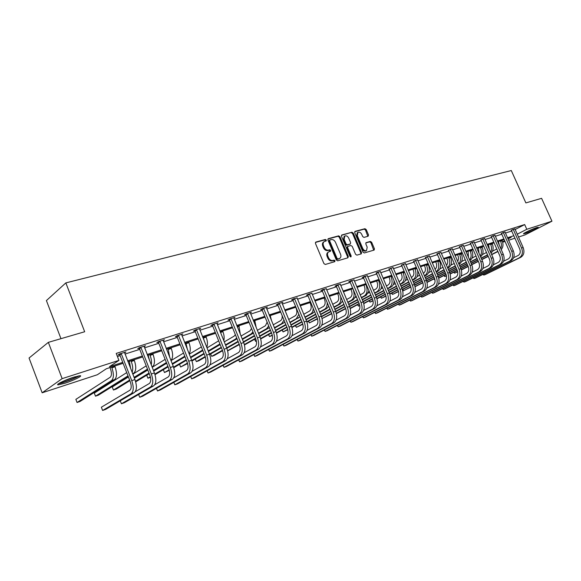 <?xml version="1.0" encoding="UTF-8"?>
<svg xmlns="http://www.w3.org/2000/svg" width="581" height="581" viewBox="0 0 581 581"><rect width="100%" height="100%" fill="white"/><g stroke="black" fill="none" stroke-linecap="round" stroke-linejoin="round"><path stroke-width="0.87" d="M326.333 240.062L325.382 239.459L315.882 242.045L315.447 243.41L323.937 263.6L325.302 264.457L334.758 261.675L335.041 260.716L334.097 260.114L332.884 260.47C331.076 260.76 329.63 259.845 328.541 257.724L327.837 256.054C327.154 254.115 327.452 252.72 328.737 251.849L330.487 251.29L330.683 250.375L329.739 249.772L328.519 250.113C326.704 250.389 325.258 249.467 324.169 247.353L323.472 245.683C322.789 243.773 323.087 242.386 324.351 241.529L326.144 240.962L326.333 240.062M325.68 241.108L324.685 239.909L315.425 242.43M334.373 261.791L334.336 261.145L333.385 260.549L332.172 260.905L332.884 260.47M330.023 251.435L329.028 250.215L327.815 250.556L328.519 250.113M525.217 233.439L523.604 233.809C522.275 233.751 532.349 228.958 536.597 227.636L538.166 227.287C539.422 227.382 529.444 232.109 525.217 233.439M64.898 383.249L58.216 384.847C54.912 384.963 64.978 379.959 73.54 377.251L80.076 375.711C83.257 375.646 73.351 380.548 64.898 383.249M368.136 236.227L368.499 234.927L366.197 229.539L364.919 228.696L355.093 231.369L354.715 232.676L363.002 252.132L364.302 252.967L374.171 250.048L374.425 248.777L371.629 242.248L370.351 241.413L366.066 242.647L365.812 243.911L367.207 247.172L366.524 250.578C365.035 251.065 363.771 250.36 362.755 248.465L357.3 235.668L357.961 232.313C359.465 231.819 360.736 232.523 361.767 234.433L362.675 236.554L363.96 237.397L368.136 236.227M123.107 363.307L106.374 368.739L97.361 374.738L42.159 392.792L29.05 358.019L48.346 342.354L84.673 331.751L65.842 282.896L511.295 170.538L525.87 202.914L541.594 198.324L551.95 221.201L524.963 234.92L518.47 237.041M48.346 342.354L62.138 378.638L118.931 360.387L109.468 366.684L122.744 362.384M515.107 229.539L524.672 224.564L116.222 353.422L118.931 360.387M524.672 224.564L526.793 229.292L551.95 221.201M339.965 236.707L338.636 235.85L328.323 238.653L327.909 240.004L336.334 259.961L337.677 260.811L347.932 257.79L348.331 256.439L339.965 236.707L339.26 237.157L337.931 236.3L327.88 239.038M341.875 234.971L351.933 232.233L353.241 233.083L361.535 252.561L361.273 253.846L356.901 255.146L355.587 254.311L352.209 246.351L350.895 245.502L347.903 246.366L347.641 247.651L351.171 255.974L350.982 256.882L349.973 256.33L341.475 236.293L341.548 235.174M42.159 392.792L62.138 378.638M65.842 282.896L46.407 300.573L60.969 338.672M514.911 238.203L508.607 240.265M505.02 241.442L502.667 242.212M502.529 241.747L504.664 240.65M508.012 238.929L511.164 237.309L507.779 238.413M517.199 234.216L526.793 229.292M127.617 360.808L142.36 356.03M147.167 354.475L161.395 349.864M166.144 348.331L179.878 343.879M184.562 342.362L197.83 338.062M202.457 336.566L215.275 332.412M219.843 330.938L232.233 326.921M236.75 325.462L248.726 321.584M253.185 320.138L264.769 316.384M269.177 314.953L280.383 311.329M284.741 309.913L295.591 306.405M299.89 305.01L310.392 301.604M314.655 300.224L324.823 296.935M329.028 295.569L338.883 292.381M343.044 291.03L352.594 287.936M356.705 286.607L365.957 283.608M370.032 282.293L379.001 279.388M383.024 278.081L391.725 275.263M395.712 273.971L404.151 271.24M408.087 269.962L416.279 267.311M420.179 266.047L428.124 263.476M431.981 262.227L439.701 259.729M443.514 258.487L451.009 256.061M454.785 254.841L462.062 252.481M465.802 251.268L472.876 248.98M476.573 247.782L483.443 245.56M487.11 244.369L493.785 242.212M497.416 241.035L503.901 238.929M507.496 237.767L513.8 235.726M504.192 239.575L497.699 241.681M494.075 242.858L487.401 245.029M483.733 246.221L476.87 248.45M473.166 249.648L466.1 251.943M462.36 253.156L455.083 255.517M451.306 256.744L443.819 259.177M439.999 260.419L432.286 262.924M428.429 264.173L420.484 266.752M416.584 268.023L408.399 270.681M404.456 271.959L396.017 274.697M392.037 275.99L383.337 278.815M379.313 280.122L370.344 283.034M366.277 284.356L357.024 287.355M352.907 288.692L343.364 291.793M339.202 293.144L329.354 296.339M325.149 297.712L314.982 301.009M310.726 302.389L300.224 305.802M295.918 307.196L285.075 310.719M280.717 312.135L269.511 315.774M265.103 317.204L253.519 320.966M249.06 322.411L237.084 326.297M232.574 327.764L220.184 331.787M215.616 333.269L202.805 337.43M198.172 338.934L184.911 343.24M180.226 344.765L166.493 349.217M161.75 350.764L147.523 355.383M142.715 356.945L127.973 361.731M117.413 356.473L120.114 355.616M124.988 354.061L139.752 349.37M144.56 347.837L158.809 343.306M163.559 341.795L177.307 337.416M182.006 335.927L195.281 331.7M199.915 330.226L212.748 326.144M217.33 324.692L229.727 320.748M234.252 319.31L246.242 315.49M250.709 314.074L262.307 310.385M266.723 308.976L277.943 305.41M282.308 304.023L293.173 300.566M297.479 299.193L307.995 295.852M312.258 294.494L322.448 291.255M326.66 289.912L336.522 286.774M340.691 285.453L350.256 282.41M354.374 281.102L363.641 278.154M367.715 276.854L376.706 274M380.737 272.714L389.444 269.94M393.431 268.676L401.892 265.989M405.836 264.733L414.035 262.118M417.942 260.884L425.902 258.349M429.766 257.122L437.493 254.66M441.313 253.447L448.822 251.057M452.606 249.852L459.891 247.535M463.638 246.344L470.719 244.093M474.43 242.916L481.308 240.723M484.975 239.554L491.664 237.433M495.295 236.271L501.795 234.208M505.397 233.061L511.716 231.049M511.28 230.279L514.882 228.899M501.359 233.431L504.991 232.037M491.221 236.641L494.896 235.24M480.857 239.931L484.569 238.515M470.261 243.286L474.016 241.863M459.433 246.722L463.224 245.284M448.358 250.237L452.192 248.784M437.021 253.824L440.899 252.372M425.43 257.506L429.344 256.032M413.556 261.268L417.521 259.787M401.406 265.125L405.415 263.629M388.958 269.068L393.01 267.565M376.205 273.114L377.076 272.402L380.308 271.596M363.14 277.253L362.188 277.558L363.982 276.549L367.286 275.728M349.747 281.502L348.767 281.814L350.554 280.805L353.945 279.962M336.014 285.859L335.012 286.179L336.784 285.162L340.263 284.305M321.925 290.326L320.894 290.653L322.658 289.636L326.224 288.764M307.472 294.908L306.419 295.242L308.17 294.226L311.823 293.34M292.635 299.614L291.553 299.956L293.289 298.939L297.044 298.031M277.406 304.444L276.295 304.793L278.016 303.776L282.954 302.207L281.872 302.854M261.762 309.404L260.622 309.767L262.321 308.743L267.398 307.138L266.28 307.807M245.69 314.495L244.514 314.873L246.199 313.849L251.413 312.2L250.266 312.89M229.168 319.739L227.963 320.116L229.626 319.1L234.985 317.4L233.802 318.127M212.181 325.12L210.939 325.52L212.581 324.496L218.093 322.753L216.88 323.501M194.708 330.662L193.429 331.068L195.049 330.052L200.721 328.25L199.465 329.042M176.726 336.37L175.411 336.784L177.002 335.767L182.841 333.915L181.548 334.743M158.214 342.238L156.863 342.667L158.417 341.65L164.438 339.747L163.101 340.611M139.149 348.28L137.755 348.723L139.28 347.707L145.475 345.746L144.103 346.654M119.504 354.512L118.066 354.969L119.563 353.952L125.946 351.933L124.53 352.885M324.089 241.696L323.646 241.979C322.382 242.836 322.092 244.223 322.767 246.126L323.472 245.683M327.815 250.556C325.999 250.825 324.554 249.91 323.472 247.796L322.767 246.126M328.497 251.994L328.033 252.292C326.747 253.156 326.442 254.558 327.132 256.49L327.837 256.054M332.172 260.905C330.364 261.189 328.919 260.273 327.837 258.16L327.132 256.49M347.627 257.884L347.612 256.867L339.26 237.157M329.95 239.938L329.659 240.883L337.045 258.378L337.989 258.973L339.66 258.436C340.945 257.579 341.243 256.177 340.553 254.253L335.513 242.342C334.445 240.251 333.015 239.336 331.221 239.59L329.95 239.938M329.71 240.091L328.955 241.326L329.659 240.883M339.151 258.748L337.278 259.409L336.334 258.806L328.955 241.326M341.446 235.341L351.933 232.233M360.83 253.991L360.816 252.989L352.529 233.526L351.229 232.676M347.322 246.751L346.93 248.087L350.452 256.403L351.171 255.974M350.532 256.896L350.452 256.403M348.702 238.108C347.656 236.169 346.363 235.458 344.816 235.973L344.126 239.372L346.065 243.933L347.38 244.783L350.372 243.926L350.633 242.647L348.702 238.108M344.627 236.097L344.112 236.423L343.422 239.815L344.126 239.372M349.835 244.231L346.675 245.226L345.354 244.376L343.422 239.815M357.78 232.422L357.25 232.756L356.589 236.111L357.3 235.668M365.95 250.919L365.805 251.007C364.309 251.493 363.052 250.789 362.036 248.893L356.589 236.111M373.721 250.193L370.91 242.676L369.632 241.849L365.79 242.945M367.817 236.314L365.485 229.982L364.207 229.139L354.679 231.739M109.998 367.562L110.455 368.739C111.85 372.915 111.755 375.769 110.172 377.287L75.864 399.365L77.048 402.488L111.465 380.628C113.847 378.354 113.992 374.077 111.893 367.788L111.603 367.039M77.048 402.488L80.04 401.464L114.588 379.582C116.977 377.309 117.13 373.038 115.038 366.764L114.747 366.023M121.001 353.502L121.327 353.88L119.831 354.889L130.209 381.572C131.64 385.864 131.517 388.762 129.824 390.279L101.363 407.208L102.612 410.462L131.153 393.707C133.703 391.449 133.899 387.091 131.742 380.635L121.327 353.88M102.612 410.462L105.662 409.373L134.313 392.603C136.869 390.345 137.072 385.995 134.923 379.553L124.516 352.384M119.831 354.889L119.221 354.185M129.352 361.28L130.66 368.615M132.686 373.823L133.753 373.162C136.208 370.896 136.397 366.669 134.334 360.489L134.044 359.755M132.119 372.356C133.136 369.451 132.853 365.819 131.277 361.484L130.994 360.75M126.723 372.61L94.304 393.097L95.487 396.169L127.994 375.878M95.487 396.169L98.392 395.174L128.263 376.575M148.155 355.173L149.52 360.474M152.113 367.083L152.367 366.923C154.88 364.657 155.112 360.481 153.064 354.395L152.781 353.669M151.249 364.868C151.808 362.065 151.423 358.891 150.101 355.361L149.818 354.635M146.216 365.877L132.831 374.2M128.408 376.953L112.256 386.997L113.426 390.025L129.621 380.076M134.058 377.352L147.48 369.102M113.426 390.025L116.258 389.059L129.875 380.715M134.313 377.991L147.741 369.763M140.682 347.264L141.001 347.641L139.469 348.651L149.76 374.919C151.176 379.139 151.016 382.007 149.288 383.525L135.22 391.768M120.282 400.817L121.422 403.773L150.602 386.902C153.217 384.644 153.457 380.33 151.321 373.975L141.001 347.641M121.422 403.773L124.392 402.72L153.667 385.828C156.289 383.569 156.536 379.27 154.408 372.922L144.088 346.189M139.469 348.651L138.881 347.975M159.775 341.221L160.095 341.584L158.533 342.601L168.73 368.456C170.124 372.617 169.942 375.457 168.17 376.967L154.807 384.695M138.634 394.506L139.716 397.281L169.485 380.294C172.15 378.035 172.426 373.772 170.327 367.512L160.095 341.584M139.716 397.281L142.599 396.257L172.455 379.248C175.128 376.989 175.418 372.741 173.32 366.495L163.087 340.168M158.533 342.601L157.959 341.948M58.637 383.634C62.668 383.206 75.995 378.108 79.219 375.776M78.217 375.951C76.002 377.919 62.53 383.068 59.509 383.097M62.349 381.644L75.16 376.749M525.173 232.611L536.256 227.752M535.566 227.992L525.805 232.277M170.952 360.496C173.058 357.94 173.16 353.931 171.272 348.469L170.988 347.758M169.703 357.344L168.105 348.694M165.142 359.37L152.2 367.294M147.821 369.974L134.393 378.202M129.955 380.918L130.936 384.019M135.504 381.252L149.034 373.06M153.42 370.409L166.398 362.551M135.685 381.87L149.266 373.663M153.66 371.012L166.645 363.169M178.316 335.346L178.628 335.709L177.038 336.726L187.147 362.188C188.527 366.284 188.317 369.088 186.516 370.605L173.77 377.875M156.478 388.355L157.502 390.962L187.808 373.873C190.532 371.615 190.851 367.403 188.774 361.237L178.628 335.709M157.502 390.962L160.305 389.967L190.699 372.864C193.422 370.605 193.749 366.4 191.679 360.249L181.533 334.329M177.038 336.726L176.486 336.094M189.152 353.894C190.706 351.113 190.648 347.387 188.963 342.717L188.687 342.013M187.481 349.697L185.884 342.928M183.523 353.059L171.003 360.627M166.667 363.241L153.682 371.077M149.295 373.736L146.746 375.268L147.901 378.216L150.341 376.757M154.822 374.084L167.873 366.291M172.216 363.699L184.773 356.204M147.901 378.216L150.472 377.338M155.011 374.665L168.098 366.858M172.441 364.272L185.005 356.785M196.327 329.645L196.632 330.001L195.013 331.025L205.035 356.095C206.4 360.133 206.168 362.907 204.33 364.418L192.158 371.288M205.616 367.642L208.419 366.662L177.539 383.852L174.808 384.818L173.835 382.356L174.808 384.818L205.616 367.642C208.383 365.384 208.739 361.222 206.691 355.144L196.632 330.001M208.419 366.662C211.194 364.403 211.557 360.242 209.509 354.178L199.45 328.657M195.013 331.025L194.482 330.407M206.756 347.3C207.845 344.482 207.649 341.091 206.168 337.118L205.892 336.428M204.483 341.621L203.168 337.314M201.375 346.944L189.261 354.178M163.348 369.69L164.474 372.537L169.173 369.77M173.574 367.17L186.174 359.741M190.474 357.213L202.616 350.038M164.474 372.537L169.318 370.329M173.763 367.715L186.392 360.285M190.684 357.758L202.842 350.604M213.823 324.104L214.12 324.459L212.479 325.476L222.421 350.176C223.765 354.156 223.511 356.901 221.644 358.412L210.002 364.904M222.915 361.585L225.646 360.634L194.301 377.897L191.65 378.841L190.699 376.524L191.65 378.841L222.915 361.585C225.726 359.334 226.118 355.209 224.092 349.217L214.12 324.459M225.646 360.634C228.464 358.375 228.863 354.265 226.837 348.288L216.858 323.145M212.479 325.476L211.971 324.873M223.787 340.727C224.477 338.026 224.179 335.012 222.901 331.671L222.625 330.996M218.652 340.822L207.01 347.932M179.551 364.309L180.618 367.01L179.544 364.309M187.605 363.553L180.618 367.01L187.452 363.031M191.781 360.503L203.96 353.408M208.209 350.931L219.909 343.945M191.97 361.019L204.171 353.923M208.419 351.447L220.177 344.606M230.831 318.715L231.129 319.063L229.466 320.087L239.314 344.424C240.65 348.346 240.367 351.062 238.479 352.573L227.338 358.724M207.163 370.809L208.042 373.017L239.742 355.695C242.589 353.444 243.018 349.37 241.013 343.465L231.129 319.063M207.119 370.838L208.042 373.017L210.627 372.094L242.393 354.773C245.247 352.522 245.676 348.447 243.679 342.558L233.787 317.778M229.466 320.087L228.972 319.499M240.28 334.162L238.914 325.709M235.363 334.656L234.187 336.101L224.259 341.889M205.362 357.017L198.847 360.765L196.363 361.614L195.325 359.065L196.363 361.614L205.202 356.523M209.465 354.061L221.252 347.271M225.45 344.853L235.407 339.115L236.67 337.888M209.654 354.548L221.448 347.765M225.653 345.339L237.033 338.796M247.375 313.479L247.666 313.82L245.981 314.844L255.749 338.825C257.063 342.696 256.766 345.383 254.848 346.886L244.18 352.725M223.169 365.253L224.012 367.345L256.098 349.973C258.988 347.728 259.446 343.691 257.463 337.866L247.666 313.82M223.097 365.296L224.012 367.345L226.532 366.451L258.683 349.065C261.573 346.821 262.031 342.797 260.056 336.987L250.244 312.571M245.981 314.844L245.502 314.277M256.221 327.575L254.768 320.559M251.522 328.461L250.033 330.843L241.035 336.029M222.617 350.699L214.135 355.528L211.709 356.356L210.91 354.584L211.709 356.356L222.443 350.234M226.655 347.83L238.065 341.323M242.219 338.955L251.239 333.806L252.924 331.896M226.837 348.295L238.254 341.795M242.408 339.427L253.432 333.145M263.469 308.38L263.752 308.722L262.046 309.738L271.734 333.385C273.034 337.198 272.714 339.856 270.775 341.359L260.557 346.901M238.769 359.835L239.568 361.818L272.017 344.402C274.936 342.158 275.423 338.164 273.469 332.426L263.752 308.722M238.66 359.893L239.568 361.818L242.023 360.946L274.53 343.524C277.457 341.279 277.943 337.292 275.99 331.569L266.258 307.494M262.046 309.738L261.581 309.186M271.596 320.857L270.201 315.548M267.137 322.164L265.459 325.723L257.347 330.349M227.621 350.699L239.205 344.155M243.374 341.802L254.42 335.564M258.53 333.24L266.657 328.643L268.691 325.963M227.672 350.888L239.379 344.591M243.548 342.238L254.601 336.007M258.712 333.683L269.381 327.648M286.23 313.529L285.242 310.668M282.126 315.556C282.395 318.105 281.85 319.826 280.492 320.727L273.23 324.83M244.347 344.518L255.517 338.265M259.634 335.956L270.332 329.964M274.399 327.691L281.683 323.617L284 320.095M244.463 344.954L255.684 338.679M259.809 336.37L270.506 330.393M274.573 328.12L284.864 322.201M295.729 307.262L296.143 308.264C297.37 311.844 297.036 314.379 295.141 315.861L288.684 319.477M254.703 339.231L255.56 341.337L254.609 339.282M256.403 341.047L255.56 341.337L256.366 340.887M260.608 338.534L271.392 332.55M275.467 330.284L285.823 324.539M289.854 322.302L296.317 318.708L298.852 314.277M260.724 338.948L271.552 332.949M275.634 330.691L285.99 324.946M290.021 322.709L299.898 316.819M310.058 302.607L310.472 303.594C311.685 307.131 311.336 309.637 309.426 311.118L303.74 314.277M268.654 334.554L269.482 336.566L268.538 334.62M272.351 335.448L269.482 336.566L272.264 335.034M276.425 332.746L286.847 327.009M290.878 324.786L300.914 319.26M304.894 317.066L310.588 313.929C312.193 312.97 313.086 311.155 313.261 308.482M276.549 333.138L286.999 327.386M291.037 325.171L301.074 319.652M305.061 317.458L312.847 313.174L314.51 311.489M324.031 298.068L324.445 299.048C325.643 302.534 325.28 305.018 323.348 306.499L318.403 309.223M282.286 329.979L283.078 331.911L282.141 330.059M287.82 329.761L283.078 331.911L287.726 329.369M291.815 327.132L301.895 321.627M305.882 319.448L315.614 314.132M319.55 311.975L324.51 309.266C326.399 308.104 327.299 305.896 327.212 302.65M291.945 327.51L302.047 321.997M306.034 319.819L315.766 314.503M319.71 312.353L326.711 308.533L328.715 306.231M337.663 293.645L338.069 294.611C339.253 298.053 338.876 300.515 336.936 301.982L332.695 304.306M295.598 325.513L296.361 327.357L295.431 325.607M302.875 324.249L296.361 327.357L302.774 323.878M306.804 321.692L316.558 316.405M320.501 314.263L329.935 309.143M333.835 307.029L338.084 304.72C340.335 303.26 341.192 300.559 340.662 296.608M306.935 322.048L316.703 316.754M320.654 314.611L330.081 309.506M333.981 307.393L340.234 304.001L342.529 301.045M350.96 289.323L351.36 290.275C352.536 293.681 352.151 296.121 350.19 297.581L346.617 299.52M347.75 302.214L351.331 300.283C354.279 298.097 354.868 294.444 353.095 289.316L352.841 288.713M342.768 301.619L342.136 301.96M308.605 321.14L309.346 322.913L308.409 321.249M317.538 318.904L309.346 322.913L317.429 318.555M321.402 316.413L330.843 311.329M334.75 309.223L343.894 304.291M321.533 316.754L330.988 311.663M334.896 309.557L344.039 304.64M347.903 302.563L353.43 299.585L355.964 295.911M363.938 285.111L364.338 286.048C365.5 289.418 365.1 291.829 363.132 293.282L360.198 294.865M361.324 297.53L364.265 295.954C367.228 293.775 367.831 290.151 366.081 285.097L365.834 284.501M356.385 296.927L355.398 297.457M322.063 318.548L331.7 313.391M335.622 311.293L344.773 306.39M348.644 304.321L357.504 299.571M322.063 318.555L331.816 313.718M335.753 311.612L344.911 306.717M348.782 304.647L357.649 299.905M361.469 297.857L366.306 295.271L369.029 290.834M376.611 281.001L377.011 281.923C378.158 285.249 377.744 287.639 375.769 289.091L373.445 290.333M374.563 292.962L376.887 291.727C379.865 289.556 380.49 285.968 378.761 280.972L378.507 280.383M369.676 292.359L368.332 293.078M336.297 313.326L345.608 308.373M349.479 306.31L358.361 301.59M362.181 299.549L370.787 294.974M336.377 313.653L345.731 308.685M349.609 306.623L358.492 301.902M362.319 299.869L370.918 295.293M374.701 293.282L378.885 291.059C380.548 290.101 381.499 288.343 381.732 285.787M388.987 276.984L389.379 277.9C390.519 281.182 390.091 283.543 388.108 284.995L386.372 285.917M387.483 288.517L389.219 287.595C392.211 285.431 392.85 281.887 391.136 276.941L390.89 276.36M382.639 287.907L380.962 288.801M346.015 309.658L345.63 308.736M350.169 308.257L359.167 303.493M362.994 301.466L371.608 296.913M375.391 294.908L383.743 290.493M350.256 308.569L359.29 303.79M363.125 301.764L371.738 297.218M375.522 295.213L383.867 290.798M387.614 288.822L391.166 286.941C393.083 285.816 394.049 283.739 394.071 280.725M279.127 303.42L279.41 303.761L277.689 304.778L287.29 328.091C288.575 331.853 288.241 334.482 286.273 335.978L276.483 341.25M253.962 354.548L254.732 356.436L287.508 338.977C290.464 336.74 290.972 332.79 289.04 327.125L279.41 303.761M253.817 354.621L254.732 356.436L257.122 355.587L289.955 338.12C292.911 335.883 293.427 331.94 291.495 326.29L281.85 302.563M277.689 304.778L277.231 304.233M294.371 298.598L294.647 298.925L292.911 299.941L302.432 322.934C303.703 326.645 303.355 329.245 301.372 330.742L291.982 335.753M268.778 349.384L269.511 351.185L302.592 333.697C305.577 331.468 306.114 327.561 304.204 321.968L294.647 298.925M268.611 349.471L269.511 351.185L271.843 350.358L304.974 332.862C307.959 330.633 308.504 326.733 306.594 321.155L297.022 297.755M292.911 299.941L292.475 299.418M309.223 293.892L309.491 294.218L307.741 295.235L317.182 317.909C318.439 321.576 318.068 324.147 316.071 325.643L307.073 330.407M283.223 344.351L283.927 346.065L317.284 328.555C320.291 326.326 320.857 322.462 318.962 316.95L309.491 294.218M283.027 344.453L283.927 346.065L286.201 345.259L319.601 327.742C322.615 325.52 323.181 321.656 321.293 316.158L311.801 293.078M307.741 295.235L307.313 294.72M323.69 289.309L323.958 289.636L322.194 290.645L331.555 313.014C332.797 316.63 332.412 319.18 330.393 320.668L321.765 325.215M297.312 339.435L297.988 341.076L331.598 323.544C334.634 321.322 335.215 317.495 333.349 312.055L323.958 289.636M297.094 339.544L297.988 341.076L300.21 340.284L333.857 322.753C336.893 320.538 337.481 316.71 335.615 311.285L326.202 288.517M322.194 290.645L321.78 290.144M337.786 284.843L338.048 285.169L336.276 286.179L345.557 308.25C346.792 311.815 346.385 314.343 344.359 315.824L336.072 320.153M311.06 334.634L311.706 336.203L345.55 318.657C348.607 316.449 349.21 312.658 347.358 307.291L338.048 285.169M310.82 334.75L311.706 336.203L313.878 335.433L347.75 317.887C350.815 315.679 351.418 311.895 349.573 306.536L340.241 284.073M336.276 286.179L335.869 285.685M351.534 280.492L351.788 280.812L350.002 281.821L359.211 303.602C360.423 307.124 360.017 309.622 357.969 311.096L350.023 315.229M324.474 329.943L325.099 331.446L359.152 313.9C362.224 311.692 362.849 307.945 361.026 302.643L351.788 280.812M324.22 330.073L325.099 331.446L327.219 330.691L361.295 313.144C364.381 310.944 365.006 307.196 363.183 301.909L353.923 279.737M350.002 281.821L349.609 281.335M364.933 276.251L365.188 276.563L363.394 277.565L372.523 299.07C373.728 302.548 373.3 305.018 371.244 306.492L363.619 310.436M337.576 325.36L338.178 326.798L372.414 309.252C375.515 307.058 376.154 303.34 374.346 298.111L365.188 276.563M337.3 325.498L338.178 326.798L340.241 326.064L374.513 308.518C377.606 306.325 378.253 302.614 376.452 297.392L367.265 275.51M363.394 277.565L363.009 277.093M378.013 272.111L378.26 272.416L376.459 273.419L385.508 294.647C386.699 298.082 386.263 300.53 384.194 301.997L376.873 305.759M350.365 320.879L350.946 322.266L385.356 304.72C388.471 302.534 389.132 298.859 387.338 293.688L378.26 272.416M350.082 321.032L350.946 322.266L352.965 321.547L387.404 304.008C390.519 301.822 391.18 298.147 389.393 292.991L380.286 271.385M376.459 273.419L376.081 272.961M390.766 268.066L391.013 268.371L389.205 269.373L398.181 290.333C399.365 293.725 398.915 296.15 396.838 297.61L389.807 301.205M362.864 316.507L363.423 317.836L397.985 300.304C401.115 298.126 401.791 294.48 400.018 289.374L391.013 268.371M362.559 316.66L363.423 317.836L365.398 317.132L399.982 299.607C403.112 297.428 403.795 293.79 402.023 288.692L392.988 267.362M389.205 269.373L388.834 268.923M403.221 264.123L403.468 264.428L401.645 265.423L410.556 286.121C411.718 289.469 411.261 291.873 409.177 293.325L402.43 296.76M375.079 312.229L375.617 313.5L410.317 295.983C413.454 293.812 414.151 290.209 412.394 285.169L403.468 264.428M374.752 312.389L375.617 313.5L377.548 312.818L412.263 295.308C415.408 293.136 416.105 289.534 414.355 284.501L405.393 263.44M401.645 265.423L401.289 264.98M401.072 273.055L401.464 273.963C402.589 277.21 402.154 279.548 400.164 280.986L398.987 281.611M400.091 284.182L401.268 283.564C404.267 281.407 404.921 277.892 403.229 273.012L402.982 272.438M395.291 283.572L393.293 284.625M357.787 304.589L358.426 306.1L357.504 304.742M359.799 305.628L358.426 306.1L359.762 305.395M363.691 303.326L372.392 298.75M376.183 296.76L384.535 292.359M388.282 290.391L396.38 286.128M363.779 303.631L372.508 299.041M376.299 297.044L384.658 292.65M388.406 290.682L396.511 286.426M400.215 284.479L403.17 282.925C405.385 281.567 406.33 279.112 406.01 275.561M415.379 260.273L415.618 260.571L413.795 261.566L422.627 282.01C423.781 285.322 423.317 287.697 421.218 289.149L414.747 292.425M387.011 308.046L387.534 309.274L422.351 291.771C425.503 289.607 426.214 286.041 424.479 281.059L415.618 260.571M386.677 308.213L387.534 309.274L389.423 308.598L424.253 291.11C427.413 288.946 428.117 285.38 426.389 280.405L417.499 259.605M413.795 261.566L413.447 261.13M412.888 269.221L413.273 270.114C414.391 273.324 413.941 275.641 411.936 277.079L411.297 277.413M412.394 279.955L413.033 279.621C416.054 277.478 416.722 273.992 415.045 269.17L414.798 268.604M407.637 279.345L405.342 280.558M369.414 300.667L370.039 302.12L369.117 300.827M373.075 300.864L370.039 302.12L373.009 300.566M376.88 298.54L385.29 294.139M389.045 292.17L397.157 287.929M400.861 285.99L408.726 281.872M376.967 298.83L385.414 294.414M389.161 292.454L397.273 288.212M400.984 286.273L408.85 282.155M412.517 280.238L414.899 278.996C417.579 277.224 418.407 274.188 417.39 269.875M427.26 256.511L427.493 256.809L425.662 257.797L434.428 277.994C435.568 281.262 435.089 283.622 432.99 285.06L426.774 288.198M398.682 303.95L399.191 305.134L434.109 287.66C437.275 285.503 437.994 281.967 436.28 277.043L427.493 256.809M398.326 304.124L399.191 305.134L401.028 304.48L435.968 287.007C439.134 284.85 439.861 281.32 438.147 276.411L429.323 255.858M425.662 257.797L425.321 257.368M424.428 265.473L424.813 266.359C425.917 269.526 425.466 271.828 423.455 273.252L423.324 273.324M424.529 276.106L426.36 275.154C429.388 273.026 430.071 269.577 428.415 264.82L428.168 264.261M424.413 275.83L424.537 275.764C427.565 273.629 428.248 270.18 426.585 265.408L426.345 264.849M419.7 275.22L417.107 276.578M380.795 296.826L381.397 298.235L380.482 296.993M385.995 296.157L381.397 298.235L385.929 295.874M389.735 293.884L397.891 289.643M401.602 287.711L409.474 283.608M413.142 281.698L420.782 277.725M389.829 294.16L398 289.912M401.718 287.98L409.59 283.884M413.265 281.974L420.898 278.001M438.858 252.837L439.091 253.127L437.261 254.122L445.947 274.065C447.079 277.304 446.593 279.635 444.487 281.073L438.517 284.065M410.092 299.949L410.578 301.089L445.598 283.637C448.772 281.487 449.505 277.987 447.806 273.121L439.091 253.127M409.728 300.13L410.578 301.089L412.387 300.442L447.414 282.998C450.587 280.855 451.321 277.355 449.629 272.504L440.877 252.198M437.261 254.122L436.919 253.701M435.714 261.813L436.091 262.685C437.137 265.561 436.789 267.768 435.06 269.301M436.266 272.075L437.566 271.4C440.601 269.279 441.299 265.866 439.657 261.159L439.418 260.608M436.142 271.792C438.887 269.548 439.468 266.192 437.871 261.74L437.631 261.189M431.48 271.204L428.611 272.7M391.935 293.064L392.516 294.422L391.609 293.238M398.602 291.575L392.516 294.422L398.53 291.306M402.284 289.36L410.186 285.264M413.861 283.361L421.501 279.403M425.139 277.515L432.554 273.673M402.379 289.621L410.295 285.525M413.97 283.622L421.617 279.664M425.256 277.776L432.663 273.941M450.195 249.249L450.428 249.54L448.583 250.52L457.203 270.238C458.329 273.433 457.828 275.743 455.722 277.173L449.992 280.035M421.254 296.027L421.726 297.131L456.826 279.708C459.999 277.573 460.748 274.101 459.07 269.293L450.428 249.54M420.876 296.216L421.726 297.131L423.491 296.499L458.598 279.083C461.779 276.948 462.527 273.484 460.849 268.683L452.171 248.624M448.583 250.52L448.256 250.113M446.745 258.225L447.123 259.09C448.082 261.61 447.864 263.68 446.484 265.292M447.726 268.146L448.525 267.732C451.575 265.619 452.279 262.234 450.653 257.579L450.413 257.034M447.573 267.797C449.97 265.444 450.413 262.227 448.91 258.153L448.67 257.601M442.991 267.275L439.853 268.909M402.836 289.382L403.403 290.696L402.495 289.563M410.912 287.123L403.403 290.696L410.832 286.861M414.536 284.951L422.191 281.001M425.837 279.12L433.252 275.292M436.854 273.44L444.058 269.722M414.631 285.206L422.3 281.248M425.938 279.374L433.361 275.547M436.963 273.695L444.167 269.976M461.278 245.741L459.658 247.005L468.213 266.49C469.317 269.649 468.816 271.937 466.703 273.36L461.205 276.098M432.177 292.192L432.634 293.252L467.799 275.866C470.98 273.738 471.743 270.296 470.08 265.546L461.503 246.024M431.777 292.388L432.634 293.252L434.356 292.642L469.535 275.256C472.716 273.135 473.479 269.7 471.816 264.951L463.202 245.131M459.658 247.005L459.339 246.598M457.545 254.725L457.915 255.575C458.779 257.775 458.678 259.685 457.617 261.305M458.932 264.304L459.251 264.144C462.302 262.038 463.021 258.683 461.408 254.086L461.176 253.541M458.729 263.847C460.798 261.435 461.118 258.371 459.702 254.638L459.462 254.1M454.24 263.447L450.849 265.197M415.03 286.542L422.837 282.533M426.498 280.659L433.927 276.839M437.529 274.987L444.734 271.291M448.3 269.461L455.293 265.866M415.059 286.702L422.917 282.787M426.592 280.899L434.029 277.079M437.631 275.234L444.843 271.53M448.409 269.7L455.402 266.113M472.106 242.306L470.487 243.57L478.969 262.823C480.073 265.945 479.557 268.219 477.437 269.635L472.164 272.249M442.86 288.437L443.303 289.461L478.526 272.111C481.714 269.991 482.484 266.585 480.836 261.886L472.331 242.589M442.453 288.641L443.303 289.461L444.995 288.866L480.226 271.516C483.414 269.402 484.184 265.996 482.542 261.305L473.994 241.711M470.487 243.57L470.174 243.17M468.097 251.297L468.468 257.325M469.884 260.549C472.825 258.407 473.508 255.11 471.932 250.658L471.699 250.128M469.615 259.939C471.373 257.521 471.59 254.609 470.261 251.203L470.029 250.665M465.236 259.707L461.597 261.573M426.999 282.192L434.559 278.321M438.176 276.476L445.387 272.787M448.953 270.964L455.962 267.383M459.491 265.575L466.289 262.096M427.057 282.439L434.646 278.56M438.27 276.709L445.489 273.019M449.055 271.196L456.063 267.616M459.593 265.815L466.39 262.336M482.702 238.951L481.075 240.207L489.492 259.242C490.582 262.329 490.066 264.58 487.938 265.989L482.876 268.495M453.318 284.763L453.754 285.758L489.02 268.437C492.216 266.33 492.993 262.953 491.359 258.305L482.92 239.234M452.904 284.966L453.754 285.758L455.41 285.169L490.684 267.856C493.872 265.749 494.656 262.38 493.029 257.739L484.547 238.37M481.075 240.207L480.77 239.815M478.432 247.942L479.034 253.36M480.574 256.846C483.174 254.587 483.726 251.413 482.23 247.31L481.998 246.78M480.233 256.076C481.714 253.694 481.831 250.948 480.596 247.84L480.364 247.31M475.984 256.047L472.121 258.037M434.218 278.778L434.733 279.962L433.84 278.967M438.691 277.943L446.012 274.217M449.585 272.395L456.593 268.829M460.123 267.028L466.928 263.563M470.421 261.784L477.03 258.422M438.749 278.183L446.099 274.443M449.679 272.62L456.688 269.054M460.225 267.253L467.03 263.796M470.523 262.016L477.132 258.654M493.066 235.675L491.439 236.917L499.783 255.734C500.866 258.792 500.335 261.022 498.215 262.423L493.356 264.82M463.565 281.16L463.979 282.119L499.282 264.842C502.485 262.743 503.269 259.395 501.657 254.805L493.284 235.951M463.137 281.371L463.979 282.119L465.599 281.545L500.909 264.275C504.105 262.176 504.896 258.835 503.284 254.253L494.874 235.102M491.439 236.917L491.134 236.532M488.548 244.652L489.325 249.387M491.01 253.185C493.298 250.861 493.727 247.811 492.31 244.035L492.078 243.512M490.604 252.27C491.824 249.946 491.853 247.375 490.705 244.55L490.473 244.027M486.508 252.481L482.412 254.565M444.262 275.379L444.755 276.527L443.869 275.576M446.484 275.91L444.755 276.527L446.44 275.67M450.108 273.811L457.196 270.216M460.733 268.422L467.545 264.965M471.046 263.193L477.655 259.838M481.119 258.08L487.539 254.827M450.173 274.043L457.291 270.434M460.827 268.64L467.64 265.183M471.14 263.411L477.756 260.056M481.213 258.305L487.641 255.044M503.204 232.458L501.57 233.7L509.857 252.307C510.924 255.328 510.394 257.536 508.266 258.937L503.604 261.225M473.588 277.638L473.994 278.568L509.326 261.327C512.529 259.235 513.328 255.923 511.73 251.377L503.422 232.734M473.152 277.849L473.994 278.568L475.585 278.001L510.917 260.767C514.12 258.683 514.919 255.371 513.321 250.839L504.969 231.899M501.57 233.7L501.272 233.322M498.447 241.442L499.34 245.371M501.2 249.561C503.197 247.215 503.516 244.303 502.173 240.825L501.94 240.309M500.728 248.501C501.708 246.271 501.664 243.882 500.604 241.333L500.379 240.817M496.791 248.988L492.485 251.181M454.102 272.053L454.582 273.157L453.703 272.249M457.705 271.835L454.582 273.157L457.654 271.61M461.263 269.787L468.133 266.309M471.634 264.544L478.257 261.196M481.722 259.446L488.149 256.199M491.577 254.463L497.823 251.312M461.329 270.005L468.228 266.519M471.728 264.754L478.352 261.406M481.816 259.656L488.243 256.41M491.671 254.681L497.917 251.522M513.125 229.321L511.491 230.555L519.712 248.951C520.765 251.943 520.235 254.129 518.107 255.524L513.633 257.71M483.414 274.181L483.813 275.082L519.16 257.884C522.363 255.807 523.169 252.517 521.578 248.029L513.343 229.589M482.964 274.399L483.813 275.082L485.36 274.53L520.714 257.339C523.917 255.262 524.723 251.98 523.14 247.499L514.86 228.769M511.491 230.555L511.2 230.178M324.685 239.909L325.382 239.459M333.385 260.549L334.097 260.114M329.028 250.215L329.739 249.772M323.472 247.796L324.169 247.353M327.837 258.16L328.541 257.724M347.612 256.867L348.331 256.439M337.931 236.3L338.636 235.85M336.334 258.806L337.045 258.378M337.278 259.409L337.989 258.973M338.549 259.032L339.26 258.603M352.529 233.526L353.241 233.083M360.816 252.989L361.535 252.561M346.93 248.087L347.641 247.651M345.354 244.376L346.065 243.933M346.675 245.226L347.38 244.783M349.53 244.412L350.241 243.976M362.036 248.893L362.755 248.465M369.632 241.849L370.351 241.413M370.91 242.676L371.629 242.248M373.699 249.205L374.425 248.777M364.207 229.139L364.919 228.696M365.485 229.982L366.197 229.539M367.788 235.363L368.499 234.927M111.893 367.788L115.038 366.764M111.465 380.628L114.588 379.582M131.742 380.635L134.923 379.553M131.153 393.707L134.313 392.603M131.277 361.484L134.334 360.489M132.584 373.554L133.753 373.162M150.101 355.361L153.064 354.395M151.321 373.975L154.408 372.922M150.602 386.902L153.667 385.828M170.327 367.512L173.32 366.495M169.485 380.294L172.455 379.248M168.388 349.406L171.272 348.469M188.774 361.237L191.679 360.249M187.808 373.873L190.699 372.864M186.16 343.625L188.963 342.717M206.691 355.144L209.509 354.178M203.444 338.004L206.168 337.118M224.092 349.217L226.837 348.288M220.46 332.47L222.901 331.671M219.146 344.562L220.039 344.257M241.013 343.465L243.679 342.558M239.742 355.695L242.393 354.773M237.36 326.972L239.183 326.377M235.407 339.115L236.954 338.592M257.463 337.866L260.056 336.987M256.098 349.973L258.683 349.065M253.795 321.627L255.037 321.22M251.239 333.806L253.41 333.08M273.469 332.426L275.99 331.569M272.017 344.402L274.53 343.524M269.78 316.427L270.47 316.202M266.657 328.643L269.09 327.829M281.683 323.617L284.051 322.818M296.317 318.708L298.634 317.938M310.588 313.929L312.847 313.174M324.51 309.266L326.711 308.533M338.084 304.72L340.234 304.001M351.331 300.283L353.43 299.585M366.081 285.097L366.531 284.951M364.265 295.954L366.306 295.271M378.761 280.972L379.567 280.71M376.887 291.727L378.885 291.059M391.136 276.941L392.284 276.571M389.219 287.595L391.166 286.941M289.04 327.125L291.495 326.29M287.508 338.977L289.955 338.12M304.204 321.968L306.594 321.155M302.592 333.697L304.974 332.862M318.962 316.95L321.293 316.158M317.284 328.555L319.601 327.742M333.349 312.055L335.615 311.285M331.598 323.544L333.857 322.753M347.358 307.291L349.573 306.536M345.55 318.657L347.75 317.887M361.026 302.643L363.183 301.909M359.152 313.9L361.295 313.144M374.346 298.111L376.452 297.392M372.414 309.252L374.513 308.518M387.338 293.688L389.393 292.991M385.356 304.72L387.404 304.008M400.018 289.374L402.023 288.692M397.985 300.304L399.982 299.607M412.394 285.169L414.355 284.501M410.317 295.983L412.263 295.308M403.229 273.012L404.703 272.533M401.268 283.564L403.17 282.925M424.479 281.059L426.389 280.405M422.351 291.771L424.253 291.11M415.045 269.17L416.831 268.589M413.033 279.621L414.899 278.996M436.28 277.043L438.147 276.411M434.109 287.66L435.968 287.007M426.585 265.408L428.415 264.82M424.537 275.764L426.36 275.154M447.806 273.121L449.629 272.504M445.598 283.637L447.414 282.998M437.871 261.74L439.657 261.159M436.171 271.872L437.566 271.4M459.07 269.293L460.849 268.683M456.826 279.708L458.598 279.083M448.91 258.153L450.653 257.579M447.675 268.015L448.525 267.732M470.08 265.546L471.816 264.951M467.799 275.866L469.535 275.256M459.702 254.638L461.408 254.086M480.836 261.886L482.542 261.305M478.526 272.111L480.226 271.516M470.261 251.203L471.932 250.658M491.359 258.305L493.029 257.739M489.02 268.437L490.684 267.856M480.596 247.84L482.23 247.31M501.657 254.805L503.284 254.253M499.282 264.842L500.909 264.275M490.705 244.55L492.31 244.035M511.73 251.377L513.321 250.839M509.326 261.327L510.917 260.767M500.604 241.333L502.173 240.825M521.578 248.029L523.14 247.499M519.16 257.884L520.714 257.339M58.216 384.847L57.955 384.15M329.144 240.425L329.79 240.011M338.948 258.872L339.66 258.436M347.191 246.802L347.837 246.409M349.66 244.361L350.372 243.926M365.805 251.007L366.524 250.578"/></g></svg>
